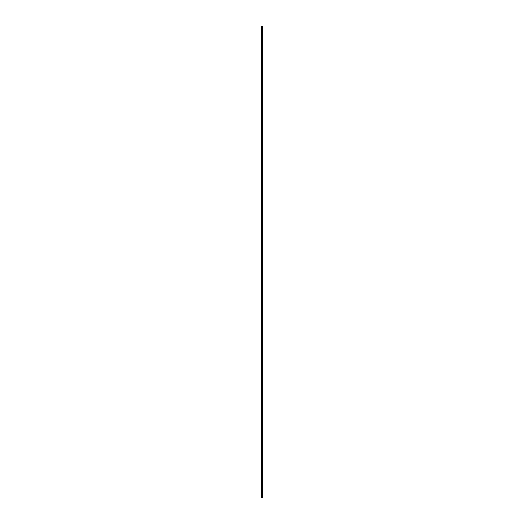 <?xml version="1.0" encoding="UTF-8"?>
<svg xmlns="http://www.w3.org/2000/svg" width="524" height="524" viewBox="0 0 524 524"><rect width="100%" height="100%" fill="white"/><g stroke="black" fill="none" stroke-linecap="round" stroke-linejoin="round"><path stroke-width="0.79" d="M261.843 497.8L262.616 497.8L262.616 26.2L261.384 26.2L261.384 497.8L261.843 497.8L261.843 26.2M262.203 26.2L262.203 497.8L262.183 26.2M262.596 26.2L262.596 497.8L262.576 26.2M261.45 497.8L261.45 26.2M262.485 497.8L262.485 26.2M262.452 497.8L262.452 26.2M262.327 497.8L262.327 26.2M262.295 497.8L262.295 26.2M262.072 497.8L262.072 26.2M261.993 497.8L261.993 26.2M261.921 497.8L261.921 26.2M261.64 497.8L261.64 26.2M261.6 497.8L261.6 26.2"/></g></svg>
